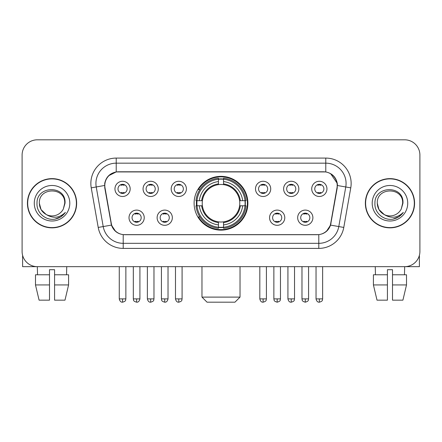 <?xml version="1.0" encoding="UTF-8"?>
<svg xmlns="http://www.w3.org/2000/svg" width="442" height="442" viewBox="0 0 442 442"><rect width="100%" height="100%" fill="white"/><g stroke="black" fill="none" stroke-linecap="round" stroke-linejoin="round"><path stroke-width="0.66" d="M194.11 203.243A26.89 26.89 0 0 0 221 230.133A26.89 26.89 0 0 0 247.89 203.243A26.89 26.89 0 0 0 221 176.347A26.89 26.89 0 0 0 194.11 203.243M172.341 217.702A7.613 7.613 0 0 1 164.728 225.315A7.613 7.613 0 0 1 157.12 217.702A7.613 7.613 0 0 1 164.728 210.094A7.613 7.613 0 0 1 172.341 217.702M160.164 217.702A4.569 4.569 0 0 0 164.728 222.271A4.569 4.569 0 0 0 169.297 217.702A4.569 4.569 0 0 0 164.728 213.138A4.569 4.569 0 0 0 160.164 217.702M284.781 217.702A7.613 7.613 0 0 1 277.167 225.315A7.613 7.613 0 0 1 269.559 217.702A7.613 7.613 0 0 1 277.167 210.094A7.613 7.613 0 0 1 284.781 217.702M272.603 217.702A4.569 4.569 0 0 0 277.167 222.271A4.569 4.569 0 0 0 281.736 217.702A4.569 4.569 0 0 0 277.167 213.138A4.569 4.569 0 0 0 272.603 217.702M312.892 217.702A7.613 7.613 0 0 1 305.278 225.315A7.613 7.613 0 0 1 297.67 217.702A7.613 7.613 0 0 1 305.278 210.094A7.613 7.613 0 0 1 312.892 217.702M300.715 217.702A4.569 4.569 0 0 0 305.278 222.271A4.569 4.569 0 0 0 309.848 217.702A4.569 4.569 0 0 0 305.278 213.138A4.569 4.569 0 0 0 300.715 217.702M144.23 217.702A7.613 7.613 0 0 1 136.622 225.315A7.613 7.613 0 0 1 129.009 217.702A7.613 7.613 0 0 1 136.622 210.094A7.613 7.613 0 0 1 144.23 217.702M132.053 217.702A4.569 4.569 0 0 0 136.622 222.271A4.569 4.569 0 0 0 141.186 217.702A4.569 4.569 0 0 0 136.622 213.138A4.569 4.569 0 0 0 132.053 217.702M158.286 188.883A7.613 7.613 0 0 1 150.672 196.491A7.613 7.613 0 0 1 143.064 188.883A7.613 7.613 0 0 1 150.672 181.27A7.613 7.613 0 0 1 158.286 188.883M146.109 188.883A4.569 4.569 0 0 0 150.672 193.447A4.569 4.569 0 0 0 155.241 188.883A4.569 4.569 0 0 0 150.672 184.314A4.569 4.569 0 0 0 146.109 188.883M186.397 188.883A7.613 7.613 0 0 1 178.783 196.491A7.613 7.613 0 0 1 171.176 188.883A7.613 7.613 0 0 1 178.783 181.27A7.613 7.613 0 0 1 186.397 188.883M174.22 188.883A4.569 4.569 0 0 0 178.783 193.447A4.569 4.569 0 0 0 183.353 188.883A4.569 4.569 0 0 0 178.783 184.314A4.569 4.569 0 0 0 174.22 188.883M270.725 188.883A7.613 7.613 0 0 1 263.112 196.491A7.613 7.613 0 0 1 255.504 188.883A7.613 7.613 0 0 1 263.112 181.27A7.613 7.613 0 0 1 270.725 188.883M258.548 188.883A4.569 4.569 0 0 0 263.112 193.447A4.569 4.569 0 0 0 267.681 188.883A4.569 4.569 0 0 0 263.112 184.314A4.569 4.569 0 0 0 258.548 188.883M298.836 188.883A7.613 7.613 0 0 1 291.223 196.491A7.613 7.613 0 0 1 283.615 188.883A7.613 7.613 0 0 1 291.223 181.27A7.613 7.613 0 0 1 298.836 188.883M286.659 188.883A4.569 4.569 0 0 0 291.223 193.447A4.569 4.569 0 0 0 295.792 188.883A4.569 4.569 0 0 0 291.223 184.314A4.569 4.569 0 0 0 286.659 188.883M326.947 188.883A7.613 7.613 0 0 1 319.334 196.491A7.613 7.613 0 0 1 311.721 188.883A7.613 7.613 0 0 1 319.334 181.27A7.613 7.613 0 0 1 326.947 188.883M314.765 188.883A4.569 4.569 0 0 0 319.334 193.447A4.569 4.569 0 0 0 323.898 188.883A4.569 4.569 0 0 0 319.334 184.314A4.569 4.569 0 0 0 314.765 188.883M130.175 188.883A7.613 7.613 0 0 1 122.567 196.491A7.613 7.613 0 0 1 114.953 188.883A7.613 7.613 0 0 1 122.567 181.27A7.613 7.613 0 0 1 130.175 188.883M117.997 188.883A4.569 4.569 0 0 0 122.567 193.447A4.569 4.569 0 0 0 127.13 188.883A4.569 4.569 0 0 0 122.567 184.314A4.569 4.569 0 0 0 117.997 188.883M105.014 187.861A13.702 13.702 0 0 1 118.506 171.783L323.494 171.783A13.702 13.702 0 0 1 336.986 187.861L330.721 223.381A13.702 13.702 0 0 1 317.229 234.702L124.771 234.702A13.702 13.702 0 0 1 111.279 223.381L105.014 187.861M196.524 205.779A24.608 24.608 0 0 1 196.524 200.707M27.426 203.243A24.608 24.608 0 0 0 52.034 227.851A24.608 24.608 0 0 0 76.643 203.243A24.608 24.608 0 0 0 52.034 178.634A24.608 24.608 0 0 0 27.426 203.243M365.357 203.243A24.608 24.608 0 0 0 389.966 227.851A24.608 24.608 0 0 0 414.574 203.243A24.608 24.608 0 0 0 389.966 178.634A24.608 24.608 0 0 0 365.357 203.243M104.704 183.452C106.019 177.104 109.859 173.264 116.224 171.932L325.776 171.932C332.135 173.258 335.975 177.098 337.296 183.452L337.24 187.861L330.555 225.105C328.555 230.619 324.632 233.801 318.798 234.636L123.202 234.636C117.379 233.812 113.461 230.63 111.445 225.105L104.76 187.861L104.704 183.452M108.594 175.761L116.224 171.932L116.224 163.159L325.776 163.159A20.293 20.293 0 0 1 345.766 186.977L338.787 226.553A20.293 20.293 0 0 1 318.798 243.327L123.202 243.327A20.293 20.293 0 0 1 103.213 226.553L96.234 186.977A20.293 20.293 0 0 1 116.224 163.159L116.224 158.081L325.776 158.081L325.776 171.932M330.599 173.618L337.296 183.452L337.45 185.513L350.76 187.856L343.782 227.437A25.371 25.371 0 0 1 318.798 248.398L123.202 248.398A25.371 25.371 0 0 1 98.218 227.437L91.24 187.856A25.371 25.371 0 0 1 116.224 158.081M124.517 234.702L123.202 234.636L123.202 248.398M318.798 248.398L318.798 234.636L317.483 234.702M343.782 227.437L330.555 225.105L326.461 231.348M115.627 231.426L111.445 225.105L98.218 227.437M330.975 223.381L330.892 223.812M111.108 223.812L111.025 223.381M91.24 187.856L104.55 185.48M419.9 155.037A15.221 15.221 0 0 0 404.679 139.816L37.321 139.816A15.221 15.221 0 0 0 22.1 155.037L22.1 251.443A15.221 15.221 0 0 0 37.321 266.664L404.679 266.664A15.221 15.221 0 0 0 419.9 251.443L419.9 155.037L419.9 251.443M22.1 155.037L22.1 251.443M404.679 139.816L37.321 139.816M37.542 274.786L37.321 266.664L404.679 266.664L404.458 274.786M76.394 203.243A24.354 24.354 0 0 0 52.034 178.888A24.354 24.354 0 0 0 27.68 203.243A24.354 24.354 0 0 0 52.034 227.597A24.354 24.354 0 0 0 76.394 203.243M46.167 214.486L41.051 209.585L39.349 203.243C38.576 186.878 65.499 186.878 64.72 203.243L63.333 209.011L65.029 203.243C66.283 184.922 36.448 185.369 37.001 203.243C36.343 212.657 45.636 220.718 54.847 219.166C59.278 218.315 62.792 216.05 65.383 212.37C59.532 217.994 53.184 218.729 46.344 214.574A12.685 12.685 0 0 0 63.333 209.011L64.72 203.414M46.344 214.574C41.907 212.132 39.576 208.353 39.349 203.243M34.277 203.243A17.757 17.757 0 0 0 52.034 221A17.757 17.757 0 0 0 69.797 203.243A17.757 17.757 0 0 0 52.034 185.48A17.757 17.757 0 0 0 34.277 203.243M65.35 212.425L60.852 216.801M60.747 216.867L54.924 219.155M22.608 255.343L22.608 266.664L81.466 266.664M35.487 274.786L35.487 284.93L39.089 300.157L35.487 284.93L35.487 274.786L49.498 274.786L49.498 269.708L54.576 269.708L54.576 274.786L68.587 274.786L68.587 284.93L64.985 300.157L68.587 284.93L54.576 284.93L54.576 274.786M66.753 266.664L66.532 274.786M49.498 274.786L49.498 300.157L39.089 300.157M35.487 284.93L49.498 284.93M64.985 300.157L54.576 300.157L54.576 284.93M414.32 203.243A24.354 24.354 0 0 0 389.966 178.888A24.354 24.354 0 0 0 365.606 203.243A24.354 24.354 0 0 0 389.966 227.597A24.354 24.354 0 0 0 414.32 203.243M402.645 203.414L401.259 209.011L402.955 203.243C404.209 184.922 374.374 185.369 374.932 203.243C374.269 212.657 383.562 220.718 392.772 219.166C397.209 218.315 400.717 216.05 403.314 212.37C397.457 217.994 391.109 218.729 384.269 214.574L378.976 209.585L377.28 203.243C376.501 186.878 403.424 186.878 402.651 203.243L401.259 209.011A12.685 12.685 0 0 1 384.269 214.574C379.833 212.132 377.507 208.353 377.28 203.243M372.203 203.243A17.757 17.757 0 0 0 389.966 221A17.757 17.757 0 0 0 407.723 203.243A17.757 17.757 0 0 0 389.966 185.48A17.757 17.757 0 0 0 372.203 203.243M403.275 212.425L398.778 216.801M398.673 216.867L392.85 219.155M234.956 302.184L207.044 302.184L201.972 297.112L240.028 297.112L234.956 302.184M223.536 227.26L223.536 228.282A25.166 25.166 0 0 0 246.039 205.779L245.017 205.779A24.15 24.15 0 0 1 223.536 227.26L223.536 224.912A21.818 21.818 0 0 0 242.669 205.779L239.603 205.779A18.774 18.774 0 0 0 223.536 184.64L223.536 179.22A24.15 24.15 0 0 1 245.017 200.707L246.039 200.707A25.166 25.166 0 0 0 223.536 178.203L223.536 179.22M196.983 205.779L195.961 205.779A25.166 25.166 0 0 0 218.464 228.282L218.464 227.26A24.15 24.15 0 0 1 196.983 205.779L199.331 205.779A21.818 21.818 0 0 0 218.464 224.912L218.464 221.845A18.774 18.774 0 0 0 239.603 205.779L240.349 205.779A19.514 19.514 0 0 1 223.536 222.591L223.536 224.912M218.464 179.22L218.464 178.203A25.166 25.166 0 0 0 195.961 200.707L196.983 200.707A24.15 24.15 0 0 1 218.464 179.22L218.464 181.574A21.818 21.818 0 0 0 199.331 200.707L202.397 200.707A18.774 18.774 0 0 0 218.464 221.845L218.464 222.591A19.514 19.514 0 0 1 201.651 205.779L199.331 205.779M197.033 205.779A24.1 24.1 0 0 1 197.033 200.707M223.536 179.275A24.1 24.1 0 0 0 218.464 179.275M244.967 200.707A24.1 24.1 0 0 1 244.967 205.779M245.017 200.707L242.669 200.707A21.818 21.818 0 0 0 223.536 181.574M242.669 205.779L245.017 205.779M218.464 224.912L218.464 227.26M239.603 200.707L242.669 200.707M223.536 221.873L223.536 222.591M218.464 221.845A18.774 18.774 0 0 1 202.397 205.779L201.651 205.779M223.536 227.21A24.1 24.1 0 0 1 218.464 227.21M199.331 200.707L196.983 200.707M218.464 184.607L218.464 181.574M223.536 184.64A18.774 18.774 0 0 0 202.397 200.707L201.651 200.707A19.514 19.514 0 0 1 218.464 183.889M223.536 184.607L223.536 183.889A19.514 19.514 0 0 1 240.349 200.707M199.889 189.541L198.452 189.541A26.387 26.387 0 0 1 247.387 203.243A26.387 26.387 0 0 1 198.452 216.939L199.889 216.939M121.042 193.187L121.042 192.463A3.895 3.895 0 0 0 124.086 192.463L124.086 193.187M124.086 184.574L124.086 185.297A3.895 3.895 0 0 0 121.042 185.297L121.042 184.574M149.153 193.187L149.153 192.463A3.895 3.895 0 0 0 152.197 192.463L152.197 193.187M152.197 184.574L152.197 185.297A3.895 3.895 0 0 0 149.153 185.297L149.153 184.574M177.264 193.187L177.264 192.463A3.895 3.895 0 0 0 180.308 192.463L180.308 193.187M180.308 184.574L180.308 185.297A3.895 3.895 0 0 0 177.264 185.297L177.264 184.574M261.592 193.187L261.592 192.463A3.895 3.895 0 0 0 264.636 192.463L264.636 193.187M264.636 184.574L264.636 185.297A3.895 3.895 0 0 0 261.592 185.297L261.592 184.574M289.703 193.187L289.703 192.463A3.895 3.895 0 0 0 292.748 192.463L292.748 193.187M292.748 184.574L292.748 185.297A3.895 3.895 0 0 0 289.703 185.297L289.703 184.574M317.809 193.187L317.809 192.463A3.895 3.895 0 0 0 320.853 192.463L320.853 193.187M320.853 184.574L320.853 185.297A3.895 3.895 0 0 0 317.809 185.297L317.809 184.574M135.097 222.006L135.097 221.282A3.895 3.895 0 0 0 138.142 221.282L138.142 222.006M138.142 213.398L138.142 214.121A3.895 3.895 0 0 0 135.097 214.121L135.097 213.398M163.208 222.006L163.208 221.282A3.895 3.895 0 0 0 166.253 221.282L166.253 222.006M166.253 213.398L166.253 214.121A3.895 3.895 0 0 0 163.208 214.121L163.208 213.398M275.648 222.006L275.648 221.282A3.895 3.895 0 0 0 278.692 221.282L278.692 222.006M278.692 213.398L278.692 214.121A3.895 3.895 0 0 0 275.648 214.121L275.648 213.398M303.759 222.006L303.759 221.282A3.895 3.895 0 0 0 306.803 221.282L306.803 222.006M306.803 213.398L306.803 214.121A3.895 3.895 0 0 0 303.759 214.121L303.759 213.398M419.392 255.343L419.392 266.664L360.534 266.664M387.424 274.786L387.424 284.93L373.413 284.93L377.015 300.157L373.413 284.93L373.413 274.786L387.424 274.786L387.424 269.708L392.502 269.708L392.502 274.786L406.513 274.786L406.513 284.93L402.911 300.157L406.513 284.93L392.502 284.93L392.502 274.786L392.502 300.157L402.911 300.157M387.424 284.93L387.424 300.157L377.015 300.157M375.247 266.664L375.468 274.786M325.776 158.081A25.371 25.371 0 0 1 350.76 187.856M96.234 186.977A20.293 20.293 0 0 1 95.925 183.452M223.536 221.845A18.774 18.774 0 0 0 239.603 205.779M218.464 227.437A24.327 24.327 0 0 0 223.536 227.437M245.194 205.779A24.327 24.327 0 0 0 245.194 200.707M223.536 179.043A24.327 24.327 0 0 0 218.464 179.043M122.567 298.886L119.268 298.886C119.843 301.24 120.942 302.339 122.567 302.184L122.567 298.886L125.865 298.886L125.865 266.664M150.672 298.886L147.374 298.886C147.954 301.24 149.053 302.339 150.672 302.184L150.672 298.886L153.971 298.886L153.971 266.664M178.783 298.886L175.485 298.886C176.06 301.24 177.159 302.339 178.783 302.184L178.783 298.886L182.082 298.886L182.082 266.664M263.112 298.886L259.819 298.886C260.393 301.24 261.493 302.339 263.112 302.184L263.112 298.886L266.41 298.886L266.41 266.664M291.223 298.886L287.924 298.886C288.499 301.24 289.598 302.339 291.223 302.184L291.223 298.886L294.521 298.886L294.521 266.664M319.334 298.886L316.036 298.886C316.61 301.24 317.71 302.339 319.334 302.184L319.334 298.886L322.632 298.886L322.632 266.664M136.622 298.886L133.324 298.886C133.788 299.908 132.617 301.068 136.622 302.184L136.622 298.886L139.915 298.886L139.915 266.664M164.728 298.886L161.429 298.886C161.899 299.908 160.728 301.068 164.728 302.184L164.728 298.886L168.026 298.886L168.026 266.664M277.167 298.886L273.869 298.886C274.338 299.908 273.167 301.068 277.167 302.184L277.167 298.886L280.466 298.886L280.466 266.664M305.278 298.886L301.98 298.886C302.444 299.908 301.278 301.068 305.278 302.184L305.278 298.886L308.577 298.886L308.577 266.664M240.028 266.664L240.028 297.112M201.972 266.664L201.972 297.112M119.268 298.886L119.268 266.664M125.865 298.886C125.395 299.908 126.567 301.068 122.567 302.184M147.374 298.886L147.374 266.664M153.971 298.886C153.507 299.908 154.678 301.068 150.672 302.184M175.485 298.886L175.485 266.664M182.082 298.886C181.618 299.908 182.789 301.068 178.783 302.184M259.819 298.886L259.819 266.664M266.41 298.886C265.946 299.908 267.117 301.068 263.112 302.184M287.924 298.886L287.924 266.664M294.521 298.886C294.057 299.908 295.228 301.068 291.223 302.184M316.036 298.886L316.036 266.664M322.632 298.886C322.168 299.908 323.334 301.068 319.334 302.184M133.324 298.886L133.324 266.664M139.915 298.886C139.34 301.24 138.241 302.339 136.622 302.184M161.429 298.886L161.429 266.664M168.026 298.886C167.452 301.24 166.352 302.339 164.728 302.184M273.869 298.886L273.869 266.664M280.466 298.886C280.001 299.908 281.173 301.068 277.167 302.184M301.98 298.886L301.98 266.664M308.577 298.886C308.113 299.908 309.284 301.068 305.278 302.184"/></g></svg>
